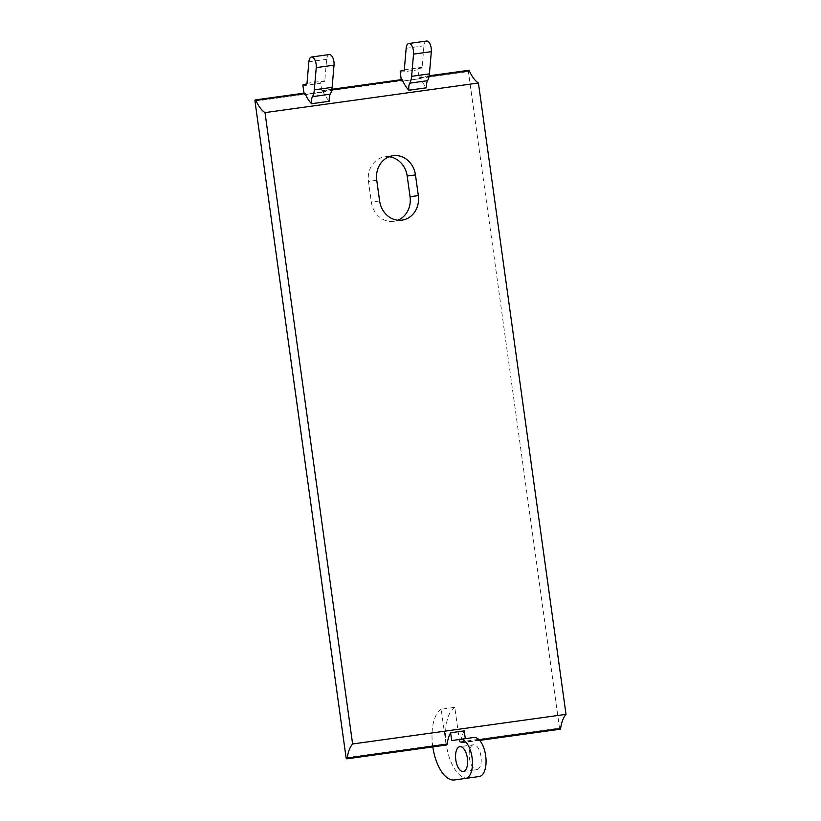 <?xml version="1.0" encoding="UTF-8"?>
<svg xmlns="http://www.w3.org/2000/svg" width="821" height="821" viewBox="0 0 821 821"><rect width="100%" height="100%" fill="white"/><g stroke="black" fill="none" stroke-linecap="round" stroke-linejoin="round"><path stroke-width="0.62" stroke-dasharray="4.11 3.08" d="M463.321 771.494L476.919 769.605A12.541 5.85 -97.9 0 0 480.983 756.387A12.541 5.85 -97.9 0 0 473.471 744.77L459.873 746.658M389 156.77A22.085 19.54 82.1 0 0 384.792 156.842A22.085 19.54 82.1 0 0 368.475 181.4L371.349 202.099A22.085 19.54 82.1 0 0 393.741 221.29A22.085 19.54 82.1 0 0 397.805 220.213M401.828 79.586A1.19 0.554 -97.9 0 0 401.438 80.848L401.5 81.258A93.101 43.421 82.1 0 1 401.49 81.238L401.264 79.668M426.561 41.05A7.758 3.623 -97.9 0 0 423.944 45.812L422.086 67.343A1.19 0.554 82.1 0 1 421.686 68.071L418.412 68.523A1.19 0.554 -97.9 0 0 418.022 69.785L419.274 78.775A93.101 43.421 -97.9 0 0 419.285 78.785L419.223 78.375A1.19 0.554 82.1 0 1 419.613 77.123A1.19 0.554 82.1 0 1 420.167 77.626A32.235 15.035 -97.9 0 0 426.704 87.775M418.412 68.523L421.686 68.071M401.49 81.238L419.274 78.775L401.5 81.258M468.781 70.298A1.19 0.554 -97.9 0 0 468.391 71.56L559.501 728.104A1.19 0.554 -97.9 0 0 560.209 729.212M464.234 730.885A32.235 15.035 -97.9 0 0 460.694 742.441A1.19 0.554 82.1 0 1 460.304 743.077A1.19 0.554 82.1 0 1 459.586 741.968L454.783 707.343L441.185 709.231L445.988 743.857A1.19 0.554 -97.9 0 0 446.706 744.965M304.54 93.091A1.19 0.554 -97.9 0 0 304.15 94.343L321.935 91.88A1.19 0.554 82.1 0 1 322.325 90.618A1.19 0.554 82.1 0 1 322.869 91.131A32.235 15.035 -97.9 0 0 329.416 101.281M304.201 94.754A93.101 43.421 82.1 0 1 304.201 94.743L303.975 93.163M329.272 54.545A7.758 3.623 -97.9 0 0 326.645 59.317L324.798 80.838A1.19 0.554 82.1 0 1 324.398 81.577L321.124 82.028A1.19 0.554 -97.9 0 0 320.734 83.28L321.976 92.27A93.101 43.421 -97.9 0 0 321.986 92.291M321.124 82.028L324.398 81.577M304.201 94.743L321.976 92.27M473.471 744.77A12.541 5.85 -97.9 0 0 469.407 757.988A12.541 5.85 -97.9 0 0 476.919 769.605M432.811 746.894A36.319 16.943 82.1 0 1 441.185 709.231M454.783 707.343A36.319 16.943 -97.9 0 0 446.922 748.095A36.319 16.943 -97.9 0 0 468.093 778.062L479.279 776.512M473.861 737.484L451.714 740.552M376.747 180.261L368.475 181.4M379.62 200.95L371.349 202.099M404.301 69.806L422.086 67.343M406.159 48.285L423.944 45.812M400.238 72.248L418.022 69.785M419.223 78.375L468.391 71.56M459.586 741.968L559.501 728.104M346.082 757.721L445.988 743.857M254.982 101.168L304.15 94.343M321.935 91.88L401.438 80.848M420.167 77.626L429.055 76.394M307.013 83.311L324.798 80.838M308.86 61.78L326.645 59.317M302.949 85.753L320.734 83.28M322.869 91.131L331.766 89.889M460.694 742.441L479.187 739.875M393.741 221.29L402.013 220.141M384.792 156.842L393.064 155.692M429.167 75.789L419.613 77.123M331.879 89.294L322.325 90.618M479.659 740.388L460.304 743.077"/><path stroke-width="1.23" d="M459.873 746.658A12.541 5.85 82.1 0 1 467.385 758.276A12.541 5.85 82.1 0 1 463.321 771.494A12.541 5.85 82.1 0 1 455.799 759.877A12.541 5.85 82.1 0 1 459.873 746.658M379.62 200.95L376.747 180.261A22.085 19.54 -97.9 0 1 393.064 155.692A22.085 19.54 -97.9 0 1 415.457 174.883L418.33 195.583A22.085 19.54 -97.9 0 1 402.013 220.141A22.085 19.54 -97.9 0 1 379.62 200.95M397.805 220.213A22.085 19.54 82.1 0 0 410.059 196.732L407.185 176.033A22.085 19.54 82.1 0 0 389 156.77M401.264 79.668L400.238 72.248A1.19 0.554 82.1 0 1 400.627 70.996L403.901 70.544A1.19 0.554 82.1 0 0 404.301 69.806L406.159 48.285A7.758 3.623 82.1 0 1 408.776 43.513A7.758 3.623 82.1 0 1 413.538 54.124L411.629 76.332A15.517 7.235 82.1 0 1 409.761 83.157A7.994 3.725 82.1 0 0 408.92 90.197L408.92 90.248A32.235 15.035 82.1 0 1 402.382 80.099A1.19 0.554 -97.9 0 0 401.828 79.586L331.879 89.294M408.92 90.197L426.704 87.775L408.92 90.248M400.627 70.996L403.901 70.544M426.694 87.734A7.994 3.725 82.1 0 1 427.546 80.694A15.517 7.235 -97.9 0 0 429.414 73.869L431.323 51.661A7.758 3.623 -97.9 0 0 426.561 41.05L408.776 43.513M352.609 743.97L566.018 714.352L478.417 83.013L264.998 112.621L352.609 743.97A32.235 15.035 82.1 0 0 347.191 758.183A1.19 0.554 82.1 0 1 346.801 758.83A1.19 0.554 82.1 0 1 346.082 757.721L254.982 101.168A1.19 0.554 82.1 0 1 255.362 99.905A1.19 0.554 82.1 0 1 255.916 100.419L305.084 93.594A1.19 0.554 -97.9 0 0 304.54 93.091L255.362 99.905M478.417 83.013A32.235 15.035 82.1 0 1 469.335 70.801A1.19 0.554 -97.9 0 0 468.781 70.298L429.167 75.789M303.975 93.163L302.949 85.753A1.19 0.554 82.1 0 1 303.339 84.491L306.613 84.04A1.19 0.554 82.1 0 0 307.013 83.311L308.86 61.78A7.758 3.623 82.1 0 1 311.487 57.018A7.758 3.623 82.1 0 1 316.249 67.63L314.33 89.838A15.517 7.235 82.1 0 1 312.473 96.662A7.994 3.725 82.1 0 0 311.621 103.703L311.631 103.744A32.235 15.035 82.1 0 1 305.084 93.594M311.621 103.703L329.406 101.229L311.631 103.744M303.339 84.491L306.613 84.04M329.406 101.229A7.994 3.725 82.1 0 1 330.258 94.189A15.517 7.235 -97.9 0 0 332.115 87.365L334.024 65.157A7.758 3.623 -97.9 0 0 329.272 54.545L311.487 57.018M346.801 758.83L446.706 744.965A1.19 0.554 -97.9 0 0 447.096 744.319A32.235 15.035 82.1 0 1 450.637 732.763L451.714 740.552L460.263 739.372A19.704 9.185 82.1 0 1 472.075 757.619A19.704 9.185 82.1 0 1 465.681 778.4L454.495 779.95A36.319 16.943 82.1 0 1 432.811 746.894M454.495 779.95L468.093 778.062M450.637 732.763L464.234 730.885L465.312 738.674M465.681 778.4L479.279 776.512A19.704 9.185 -97.9 0 0 485.673 755.731A19.704 9.185 -97.9 0 0 473.861 737.484L460.263 739.372L473.861 737.484M479.659 740.388L560.209 729.212A1.19 0.554 -97.9 0 0 560.61 728.576A32.235 15.035 82.1 0 1 566.018 714.352M264.998 112.621A32.235 15.035 82.1 0 1 255.916 100.419M418.33 195.583L410.059 196.732M415.457 174.883L407.185 176.033M409.761 83.157L427.546 80.694M411.629 76.332L429.414 73.869M413.538 54.124L431.323 51.661M429.055 76.394L469.335 70.801M312.473 96.662L330.258 94.189M314.33 89.838L332.115 87.365M316.249 67.63L334.024 65.157M331.766 89.889L402.382 80.099M347.191 758.183L447.096 744.319M479.187 739.875L560.61 728.576"/></g></svg>
